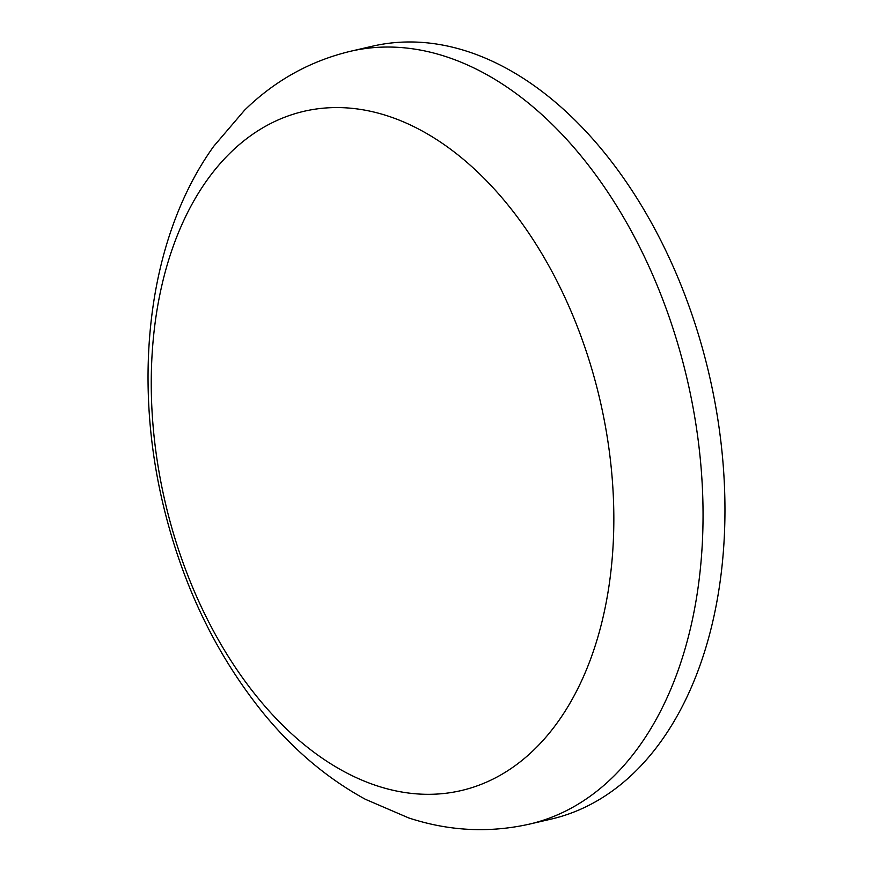 <?xml version="1.0" encoding="UTF-8"?>
<svg xmlns="http://www.w3.org/2000/svg" width="873" height="873" viewBox="0 0 873 873"><rect width="100%" height="100%" fill="white"/><g stroke="black" fill="none" stroke-linecap="round" stroke-linejoin="round"><path stroke-width="1.31" d="M350.542 51.267L372.444 46.204A396.648 254.087 77 0 1 724.961 509.035A396.648 254.087 77 0 1 551.103 819.114L529.202 824.177C488.869 833.148 448.689 831.063 408.662 817.914L365.449 799.319C327.189 778.432 293.055 749.591 263.035 712.794C214.474 652.502 180.776 581.363 161.92 499.389C132.751 371.571 149.316 236.07 213.699 146.326L244.516 110.249C274.799 80.622 310.144 60.957 350.542 51.267A396.648 254.087 77 0 1 703.049 514.099A396.648 254.087 77 0 1 529.202 824.177M613.839 518.104A348.622 223.324 77 0 1 267.378 709.04A348.622 223.324 77 0 1 266.352 125.788A348.622 223.324 77 0 1 613.839 518.104"/></g></svg>
